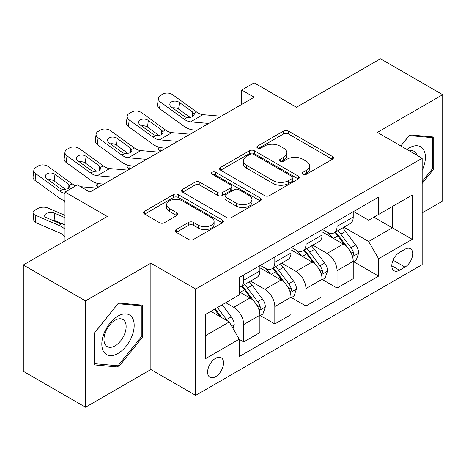 <?xml version="1.0" encoding="UTF-8"?>
<svg xmlns="http://www.w3.org/2000/svg" width="466" height="466" viewBox="0 0 466 466"><rect width="100%" height="100%" fill="white"/><g stroke="black" fill="none" stroke-linecap="round" stroke-linejoin="round"><path stroke-width="0.7" d="M303.011 174.267A2.417 1.398 0 0 0 306.43 174.267L332.392 159.279A3.454 1.992 0 0 0 333.4 157.869A3.454 1.992 0 0 0 332.392 156.46L288.413 131.068A3.454 1.992 0 0 0 283.526 131.068L257.57 146.056A2.417 1.398 0 0 0 256.859 147.046A2.417 1.398 0 0 0 257.57 148.031A2.417 1.398 0 0 0 260.989 148.031L264.35 146.091A11.056 6.384 0 0 1 279.984 146.091L283.648 148.205A11.056 6.384 0 0 1 286.887 152.72A11.056 6.384 0 0 1 283.648 157.234L280.287 159.174A2.417 1.398 0 0 0 279.583 160.164A2.417 1.398 0 0 0 280.287 161.149A2.417 1.398 0 0 0 283.712 161.149L287.068 159.209A11.056 6.384 0 0 1 302.708 159.209L306.372 161.323A11.056 6.384 0 0 1 309.61 165.838A11.056 6.384 0 0 1 306.372 170.352L303.011 172.292A2.417 1.398 0 0 0 302.306 173.282A2.417 1.398 0 0 0 303.011 174.267L303.011 172.292M215.577 376.703A11.266 6.501 120 0 0 222.934 366.777A11.266 6.501 120 0 0 221.21 357.748A11.266 6.501 120 0 0 215.577 358.307A11.266 6.501 120 0 0 208.22 368.233A11.266 6.501 120 0 0 209.945 377.262A11.266 6.501 120 0 0 215.577 376.703M176.276 229.522A3.454 1.992 0 0 0 175.263 230.932A3.454 1.992 0 0 0 176.276 232.348L188.614 239.466A3.454 1.992 0 0 0 193.495 239.466L222.329 222.824A3.454 1.992 0 0 0 223.336 221.414A3.454 1.992 0 0 0 222.329 220.004L178.35 194.613A3.454 1.992 0 0 0 173.463 194.613L144.635 211.255A3.454 1.992 0 0 0 143.621 212.671A3.454 1.992 0 0 0 144.635 214.08L159.541 222.684A3.454 1.992 0 0 0 164.422 222.684L176.76 215.56A3.454 1.992 0 0 0 177.773 214.15A3.454 1.992 0 0 0 176.76 212.741L169.374 208.471A9.244 5.336 0 0 1 166.665 204.696A9.244 5.336 0 0 1 172.368 199.768A9.244 5.336 0 0 1 182.445 200.928L211.395 217.639A9.244 5.336 0 0 1 214.098 221.414A9.244 5.336 0 0 1 208.395 226.342A9.244 5.336 0 0 1 198.324 225.189L193.495 222.399A3.454 1.992 0 0 0 188.614 222.399L176.276 229.522L176.276 232.348M422.167 212.88L442.7 201.027L442.7 94.685L380.477 58.763L296.469 107.262L254.156 82.831L241.714 90.014L254.156 97.202L89.88 192.044L77.438 184.856L64.99 192.044L64.99 240.905M85.523 300.896L85.523 407.237L150.862 369.521L150.862 263.179L85.523 300.896L23.3 264.973L107.302 216.474L64.99 192.044M150.862 263.179L195.668 289.042L422.167 158.277L422.167 264.618L195.668 395.384L195.668 289.042M442.7 94.685L377.361 132.408L422.167 158.277M264.595 195.604A3.454 1.992 0 0 0 269.482 195.604L298.31 178.956A3.454 1.992 0 0 0 299.318 177.546A3.454 1.992 0 0 0 298.31 176.136L254.331 150.745A3.454 1.992 0 0 0 249.444 150.745L220.616 167.393A3.454 1.992 0 0 0 219.603 168.803A3.454 1.992 0 0 0 220.616 170.212L264.595 195.604M213.154 174.791A2.417 1.398 0 0 1 215.607 175.129L215.607 172.257L260.319 198.067A3.454 1.992 0 0 1 261.327 199.477A3.454 1.992 0 0 1 260.319 200.893L231.491 217.535A3.454 1.992 0 0 1 226.604 217.535L182.625 192.143L182.625 189.324A3.454 1.992 0 0 0 181.612 190.734A3.454 1.992 0 0 0 182.625 192.143M182.625 189.324L194.963 182.2A3.454 1.992 0 0 1 199.85 182.2L217.686 192.499A3.454 1.992 0 0 0 222.573 192.499L230.757 187.775A3.454 1.992 0 0 0 231.765 186.359A3.454 1.992 0 0 0 230.757 184.95L212.187 174.232A2.417 1.398 0 0 1 211.477 173.241A2.417 1.398 0 0 1 212.974 171.954A2.417 1.398 0 0 1 215.607 172.257M85.523 407.237L23.3 371.315L23.3 264.973M404.989 249.24L399.513 252.403A10.91 6.303 120 0 0 392.389 262.014A10.91 6.303 120 0 0 394.061 270.758A10.91 6.303 120 0 0 399.513 270.222L404.989 267.059A10.91 6.303 120 0 0 412.119 257.442A10.91 6.303 120 0 0 410.447 248.698A10.91 6.303 120 0 0 404.989 249.24M353.595 211.517L368.653 220.208L378.608 214.465L378.608 197.071L239.221 277.55L239.221 294.937L205.623 314.334L205.623 358.599L239.221 339.196L239.221 356.583L378.608 276.111L378.608 258.723L368.653 241.481L343.902 227.192M378.608 214.465L412.212 195.062L412.212 239.326L378.608 258.723M150.862 369.521L195.668 395.384M241.714 90.014L241.714 104.384M373.878 217.191L392.296 227.827L392.296 206.56L412.212 195.062M368.653 241.481L392.296 227.827L412.212 239.326M205.623 335.602L229.266 321.954L210.848 311.317M239.221 339.341L243.701 341.928L243.701 324.54A14.079 8.132 -120 0 0 233.746 307.292L225.783 302.696M243.701 341.928L259.882 332.584L259.882 315.197A14.079 8.132 -120 0 0 249.927 297.955L239.221 291.774M260.255 315.558L274.818 323.963L274.818 306.576A14.079 8.132 -120 0 0 264.857 289.334L250.562 281.08M274.818 323.963L290.994 314.626L290.994 297.238A14.079 8.132 -120 0 0 281.039 279.99L259.882 267.775M291.367 297.593L305.929 305.999L305.929 288.611A14.079 8.132 -120 0 0 295.974 271.369L281.68 263.115M305.929 305.999L322.105 296.661L322.105 279.274A14.079 8.132 -120 0 0 312.15 262.026L290.994 249.811M322.478 279.629L337.04 288.04L337.04 270.653A14.079 8.132 -120 0 0 327.085 253.405L312.791 245.151M337.04 288.04L353.222 278.697L353.222 261.31A14.079 8.132 -120 0 0 343.261 244.067L322.105 231.852M322.478 229.482L327.085 232.138A14.079 8.132 -120 0 0 334.128 232.837A14.079 8.132 -120 0 0 337.04 226.389L337.04 221.07M291.367 247.44L295.974 250.102A14.079 8.132 -120 0 0 303.011 250.795A14.079 8.132 -120 0 0 305.929 244.353L305.929 239.035M260.255 265.404L264.857 268.061A14.079 8.132 -120 0 0 271.899 268.76A14.079 8.132 -120 0 0 274.818 262.317L274.818 256.999M353.595 261.671L378.608 276.111M334.128 232.837L350.304 223.494A14.079 8.132 -120 0 0 353.222 217.051L353.222 211.733M303.011 250.795L319.193 241.458A14.079 8.132 -120 0 0 322.105 235.01L322.105 229.691M271.899 268.76L288.075 259.422A14.079 8.132 -120 0 0 290.994 252.974L290.994 247.656M239.221 287.295A14.079 8.132 -120 0 0 240.788 286.724L256.964 277.381A14.079 8.132 -120 0 0 259.882 270.938L259.882 265.62M240.788 286.724A14.079 8.132 -120 0 0 243.701 280.276L243.701 274.963M229.266 321.954L239.221 339.196M422.167 183.441L433.741 169.041L433.741 137.016L409.719 134.872L400.818 145.945M94.487 364.907L118.504 367.057L142.526 337.174L142.526 305.148L118.504 303.005L94.487 332.881L94.487 364.907M432.495 168.325L433.741 169.041M141.28 336.458L142.526 337.174M115.97 365.589L118.504 367.057M303.978 174.61L306.372 173.224A11.056 6.384 0 0 0 309.61 168.715L309.61 165.838M286.887 152.72L286.887 155.597A11.056 6.384 0 0 1 283.648 160.106L281.254 161.492M332.345 159.308L288.413 133.946A3.454 1.992 0 0 0 283.526 133.946L258.537 148.374M298.263 178.985L254.331 153.623A3.454 1.992 0 0 0 249.444 153.623L220.663 170.236M292.199 178.536A2.417 1.398 0 0 0 292.91 177.546A2.417 1.398 0 0 0 292.199 176.562L253.597 154.275A2.417 1.398 0 0 0 250.178 154.275L246.636 156.32A11.056 6.384 0 0 0 243.398 160.834A11.056 6.384 0 0 0 246.636 165.343L273.024 180.581A11.056 6.384 0 0 0 288.658 180.581L292.199 178.536L292.199 181.408A2.417 1.398 0 0 0 292.91 180.418L292.91 177.546M243.398 160.834L243.398 163.706A11.056 6.384 0 0 0 246.636 168.22L246.636 165.343M292.199 181.408L288.658 183.453A11.056 6.384 0 0 1 273.024 183.453L246.636 168.22M182.672 192.173L194.963 185.078L194.963 182.2M231.765 186.359L231.765 189.237A3.454 1.992 0 0 1 230.757 190.646L222.573 195.37A3.454 1.992 0 0 1 217.686 195.37L199.85 185.078A3.454 1.992 0 0 0 194.963 185.078M215.607 175.129L260.273 200.916M236.192 203.182A9.244 5.336 0 0 0 246.264 204.341A9.244 5.336 0 0 0 251.972 199.407A9.244 5.336 0 0 0 249.263 195.638L239.064 189.749A3.454 1.992 0 0 0 234.177 189.749L225.993 194.473A3.454 1.992 0 0 0 224.979 195.883A3.454 1.992 0 0 0 225.993 197.293L236.192 203.182L236.192 206.059A9.244 5.336 0 0 0 246.264 207.213A9.244 5.336 0 0 0 251.972 202.285L251.972 199.407M224.979 195.883L224.979 198.755A3.454 1.992 0 0 0 225.993 200.17L225.993 197.293M236.192 206.059L225.993 200.17M214.098 221.414L214.098 224.286A9.244 5.336 0 0 1 208.395 229.22A9.244 5.336 0 0 1 198.324 228.06L193.495 225.276A3.454 1.992 0 0 0 188.614 225.276L176.317 232.371M166.665 204.696L166.665 207.574A9.244 5.336 0 0 0 169.374 211.348L169.374 208.471M176.719 215.589L169.374 211.348M222.282 222.853L178.35 197.485A3.454 1.992 0 0 0 173.463 197.485L144.681 214.104M353.222 261.886L356.205 260.162L358.692 252.974A9.326 5.388 -120 0 0 355.715 245.029L345.545 231.456A26.929 15.547 -120 0 0 342.609 227.938M332.497 237.846A26.929 15.547 -120 0 0 326.981 232.08M160.892 151.048L160.316 150.798A7.042 3.524 174.1 0 1 158.289 148.642L158.12 146.988M352.372 256.172L353.455 255.001L353.659 253.37A9.326 5.388 -120 0 0 350.991 247.761L340.821 234.188A26.929 15.547 -120 0 0 337.879 230.664M335.374 232.115A22.351 12.902 60 0 1 339.044 236.285L347.648 247.772M334.891 232.388A26.929 15.547 60 0 1 337.833 235.912L344.595 244.935M208.751 123.414L190.582 121.859A17.597 10.159 60 0 1 184.146 119.18L160.316 101.943L159.535 108.619A7.042 4.543 -173.3 0 1 157.52 104.932L158.3 98.25A7.042 4.543 6.7 0 0 160.316 101.943M196.972 130.218L193.023 129.88A26.399 15.244 60 0 1 183.371 125.855L159.535 108.619M221.193 116.232L203.03 114.677A17.597 10.159 60 0 1 196.594 111.991L172.758 94.755A7.042 4.543 6.7 0 0 162.844 94.056L160.356 95.495A7.042 4.543 6.7 0 0 158.3 98.25M192.72 116.826L192.516 111.962L193.914 113.541L194.182 114.56L192.54 116.937L186.831 117.63L184.553 116.558L171.447 107.075A5.633 3.635 -173.3 0 1 169.834 104.128A5.633 3.635 -173.3 0 1 171.476 101.92A5.633 3.635 -173.3 0 1 179.41 102.479L178.629 109.161L190.454 117.712M178.629 109.161A5.633 3.635 6.7 0 0 172.606 107.92M192.516 111.962L179.41 102.479M322.105 279.845L325.093 278.12L327.581 270.938A9.326 5.388 -120 0 0 324.604 262.993L314.433 249.421A26.929 15.547 -120 0 0 311.498 245.897M301.38 255.811A26.929 15.547 -120 0 0 295.869 250.044M129.781 169.007L129.204 168.762A7.042 3.524 174.1 0 1 127.177 166.607L127.008 164.952M321.255 274.136L322.344 272.96L322.548 271.334A9.326 5.388 -120 0 0 319.874 265.725L309.704 252.147A26.929 15.547 -120 0 0 306.768 248.628M304.263 250.079A22.351 12.902 60 0 1 307.933 254.25L316.536 265.736M303.78 250.353A26.929 15.547 60 0 1 306.721 253.871L313.478 262.9M290.994 297.809L293.982 296.085L296.469 288.903A9.326 5.388 -120 0 0 293.493 280.957L283.322 267.379A26.929 15.547 -120 0 0 280.386 263.861M270.268 273.775A26.929 15.547 -120 0 0 264.758 268.002M98.664 186.971L98.087 186.72A7.042 3.524 174.1 0 1 96.066 184.571L95.891 182.917M290.143 292.095L291.227 290.924L291.431 289.299A9.326 5.388 -120 0 0 288.763 283.689L278.592 270.111A26.929 15.547 -120 0 0 275.656 266.593M273.152 268.037A22.351 12.902 60 0 1 276.816 272.208L285.425 283.701M272.668 268.317A26.929 15.547 60 0 1 275.604 271.835L282.367 280.864M259.882 315.773L262.871 314.049L265.358 306.861A9.326 5.388 -120 0 0 262.381 298.922L252.211 285.343A26.929 15.547 -120 0 0 249.269 281.825M259.032 310.059L260.115 308.888L260.319 307.263A9.326 5.388 -120 0 0 257.651 301.648L247.481 288.075A26.929 15.547 -120 0 0 244.539 284.557M242.035 286.002A22.351 12.902 60 0 1 245.704 290.172L254.314 301.659M241.557 286.281A26.929 15.547 60 0 1 244.493 289.8L251.256 298.822M64.99 202.762A7.042 3.524 174.1 0 1 64.949 202.529L64.78 200.875M177.639 141.379L159.471 139.823A17.597 10.159 60 0 1 153.034 137.144L129.204 119.902L128.424 126.583A7.042 4.543 -173.3 0 1 126.408 122.89L127.189 116.215A7.042 4.543 6.7 0 0 129.204 119.902M165.861 148.176L161.912 147.839A26.399 15.244 60 0 1 152.254 143.819L128.424 126.583M190.081 134.196L171.919 132.635A17.597 10.159 60 0 1 165.482 129.956L141.647 112.72A7.042 4.543 6.7 0 0 131.732 112.021L129.239 113.459A7.042 4.543 6.7 0 0 127.189 116.215M161.609 134.791L161.405 129.921L162.797 131.505L163.071 132.519L161.428 134.895L155.72 135.594L153.442 134.523L140.33 125.039A5.633 3.635 -173.3 0 1 138.722 122.086A5.633 3.635 -173.3 0 1 140.365 119.884A5.633 3.635 -173.3 0 1 148.299 120.444L147.518 127.119L159.343 135.676M147.518 127.119A5.633 3.635 6.7 0 0 141.495 125.884M161.405 129.921L148.299 120.444M146.522 159.343L128.36 157.788A17.597 10.159 60 0 1 121.923 155.102L98.087 137.866L97.307 144.547A7.042 4.543 -173.3 0 1 95.297 140.854L96.078 134.179A7.042 4.543 6.7 0 0 98.087 137.866M134.744 166.141L130.795 165.803A26.399 15.244 60 0 1 121.143 161.784L97.307 144.547M158.97 152.155L140.802 150.6A17.597 10.159 60 0 1 134.365 147.92L110.535 130.684A7.042 4.543 6.7 0 0 100.615 129.985L98.128 131.424A7.042 4.543 6.7 0 0 96.078 134.179M130.492 152.749L130.294 147.885L131.686 149.47L131.96 150.483L130.311 152.86L124.603 153.559L122.331 152.487L109.219 143.004A5.633 3.635 -173.3 0 1 107.605 140.05A5.633 3.635 -173.3 0 1 109.248 137.849A5.633 3.635 -173.3 0 1 117.182 138.408L116.401 145.083L128.232 153.634M116.401 145.083A5.633 3.635 6.7 0 0 110.384 143.848M130.294 147.885L117.182 138.408M115.411 177.307L97.248 175.746A17.597 10.159 60 0 1 90.812 173.067L66.976 155.83L66.195 162.506A7.042 4.543 -173.3 0 1 64.18 158.819L64.96 152.137A7.042 4.543 6.7 0 0 66.976 155.83M103.633 184.105L99.683 183.767A26.399 15.244 60 0 1 90.031 179.748L66.195 162.506M127.859 170.119L109.691 168.564A17.597 10.159 60 0 1 103.254 165.884L79.424 148.642A7.042 4.543 6.7 0 0 69.504 147.949L67.017 149.382A7.042 4.543 6.7 0 0 64.96 152.137M99.38 170.713L99.182 165.849L100.574 167.428L100.848 168.447L99.2 170.824L93.491 171.517L91.214 170.445L78.107 160.968A5.633 3.635 -173.3 0 1 76.494 158.015A5.633 3.635 -173.3 0 1 78.137 155.807A5.633 3.635 -173.3 0 1 86.07 156.366L85.29 163.048L97.12 171.599M85.29 163.048A5.633 3.635 6.7 0 0 79.272 161.807M99.182 165.849L86.07 156.366M233 328.419L234.241 324.825A9.326 5.388 -120 0 0 231.264 316.88L222.189 304.77M64.99 215.42L47.526 207.883A7.042 3.524 -5.9 0 0 37.612 208.628L35.125 210.067A7.042 3.524 -5.9 0 0 33.057 212.915A7.042 3.524 -5.9 0 0 35.084 215.071L35.865 222.649A7.042 3.524 174.1 0 1 33.837 220.494L33.057 212.915M64.99 229.126A26.399 15.244 -120 0 0 58.92 225.352L35.084 215.071M64.99 236.536A17.597 10.159 -120 0 0 59.7 232.93L35.865 222.649M227.385 320.864A9.326 5.388 -120 0 0 226.54 319.612L217.465 307.496M215.123 308.847L221.647 317.55M64.99 224.402L60.411 223.738L46.216 217.61A5.633 2.819 174.1 0 1 44.596 215.886A5.633 2.819 174.1 0 1 46.245 213.609A5.633 2.819 174.1 0 1 54.178 213.014L64.99 217.68M63.807 224.408L54.959 220.593A5.633 2.819 -5.9 0 0 51.819 220.028M214.476 309.22L220.004 316.606M64.99 193.536A17.597 10.159 60 0 1 59.7 191.031L35.865 173.795L35.084 180.47A7.042 4.543 -173.3 0 1 33.069 176.783L33.849 170.102A7.042 4.543 6.7 0 0 35.865 173.795M64.99 200.951A26.399 15.244 60 0 1 58.92 197.706L35.084 180.47M75.737 185.841A17.597 10.159 60 0 1 72.143 183.843L48.307 166.607A7.042 4.543 6.7 0 0 38.393 165.908L35.905 167.346A7.042 4.543 6.7 0 0 33.849 170.102M96.742 188.083L80.63 186.703M68.269 188.678L68.065 183.814L69.463 185.392L69.731 186.412L68.088 188.788L62.38 189.481L60.102 188.41L46.996 178.927A5.633 3.635 -173.3 0 1 45.383 175.979A5.633 3.635 -173.3 0 1 47.025 173.771A5.633 3.635 -173.3 0 1 54.959 174.331L54.178 181.006L66.003 189.563M54.178 181.006A5.633 3.635 6.7 0 0 48.155 179.771M68.065 183.814L54.959 174.331M422.167 170.346A22.881 13.211 120 0 0 423.233 149.178A22.881 13.211 120 0 0 406.9 149.464M416.93 155.248A15.663 9.046 120 0 0 415.87 152.976A15.663 9.046 120 0 0 414.111 151.345A15.663 9.046 120 0 0 409.317 150.856M409.171 135.554L432.495 137.656L432.495 168.686L422.167 181.536M430.951 136.765L432.495 137.656M400.865 145.975L409.224 135.577M118.009 316.059A22.881 13.211 120 0 0 101.827 344.083A22.881 13.211 120 0 0 118.009 353.42A22.881 13.211 120 0 0 134.185 325.402A22.881 13.211 120 0 0 118.009 316.059M115.061 320.253A15.663 9.046 120 0 0 104.827 334.052A15.663 9.046 120 0 0 107.227 346.605A15.663 9.046 120 0 0 115.061 345.83A15.663 9.046 120 0 0 125.296 332.025A15.663 9.046 120 0 0 122.896 319.472A15.663 9.046 120 0 0 115.061 320.253M141.28 336.819L118.009 365.769L94.738 363.69L94.738 332.66L118.009 303.71L141.28 305.789L141.28 336.819M139.736 304.898L141.28 305.789M233.746 307.292L249.927 297.955M264.857 289.334L281.039 279.99M295.974 271.369L312.15 262.026M327.085 253.405L343.261 244.067M337.04 226.389L353.222 217.051M337.04 270.653L353.222 261.31M305.929 288.611L322.105 279.274M305.929 244.353L322.105 235.01M274.818 306.576L290.994 297.238M274.818 262.317L290.994 252.974M243.701 324.54L259.882 315.197M243.701 280.276L259.882 270.938M393.054 260.168L404.989 267.059M391.801 265.766L399.513 270.222M306.372 173.224L306.372 170.352M280.287 161.149L280.287 159.174M283.648 160.106L283.648 157.234M257.57 148.031L257.57 146.056M283.526 133.946L283.526 131.068M288.413 133.946L288.413 131.068M332.392 159.279L332.392 156.46M220.616 170.212L220.616 167.393M249.444 153.623L249.444 150.745M254.331 153.623L254.331 150.745M298.31 178.956L298.31 176.136M273.024 183.453L273.024 180.581M288.658 183.453L288.658 180.581M199.85 185.078L199.85 182.2M217.686 195.37L217.686 192.499M222.573 195.37L222.573 192.499M230.757 190.646L230.757 187.775M260.319 200.893L260.319 198.067M188.614 225.276L188.614 222.399M193.495 225.276L193.495 222.399M198.324 228.06L198.324 225.189M176.76 215.56L176.76 212.741M144.635 214.08L144.635 211.255M173.463 197.485L173.463 194.613M178.35 197.485L178.35 194.613M222.329 222.824L222.329 220.004M159.978 147.536L160.316 150.798M352.523 256.684L358.634 253.155M340.821 234.188L345.545 231.456M333.487 238.417L337.833 235.912M350.991 247.761L355.715 245.029M350.251 251.401L353.659 253.37M186.831 117.63L184.146 119.18M196.594 111.991L193.914 113.541M203.03 114.677L190.582 121.859M128.866 165.494L129.204 168.762M321.412 274.643L327.522 271.119M309.704 252.147L314.433 249.421M302.37 256.382L306.721 253.871M319.874 265.725L324.604 262.993M319.134 269.365L322.548 271.334M97.755 183.458L98.087 186.72M290.295 292.607L296.405 289.083M278.592 270.111L283.322 267.379M271.259 274.346L275.604 271.835M288.763 283.689L293.493 280.957M288.023 287.33L291.431 289.299M259.183 310.572L265.294 307.042M247.481 288.075L252.211 285.343M240.147 292.31L244.493 289.8M257.651 301.648L262.381 298.922M256.912 305.294L260.319 307.263M155.72 135.594L153.034 137.144M165.482 129.956L162.797 131.505M171.919 132.635L159.471 139.823M124.603 153.559L121.923 155.102M134.365 147.92L131.686 149.47M140.802 150.6L128.36 157.788M93.491 171.517L90.812 173.067M103.254 165.884L100.574 167.428M109.691 168.564L97.248 175.746M231.818 326.369L234.182 325.006M226.54 319.612L231.264 316.88M58.92 225.352L61.227 224.018M54.178 213.014L54.959 220.593M62.38 189.481L59.7 191.031M72.143 183.843L69.463 185.392"/></g></svg>

